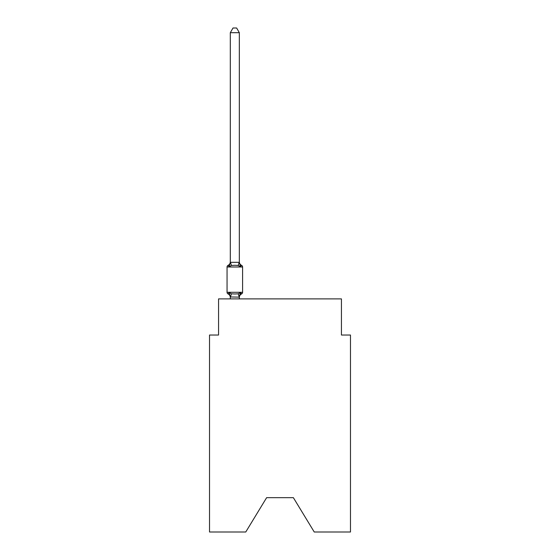 <?xml version="1.0" encoding="UTF-8"?>
<svg xmlns="http://www.w3.org/2000/svg" width="560" height="560" viewBox="0 0 560 560"><rect width="100%" height="100%" fill="white"/><g stroke="black" fill="none" stroke-linecap="round" stroke-linejoin="round"><path stroke-width="0.84" d="M293.37 497.665L314.244 532L350.476 532L350.476 335.027L341.439 335.027L341.439 298.886L218.561 298.886L218.561 335.027L209.524 335.027L209.524 532L245.756 532L266.63 497.665L293.37 497.665L266.63 497.665M239.337 32.697L230.307 32.697L233.016 28L236.628 28L239.337 32.697L239.337 262.325L240.471 266.637L241.577 265.363L240.471 266.637L238.21 265.475L234.822 265.293L231.434 265.475L229.173 266.637L228.067 265.363A3.976 3.976 0 0 0 230.307 261.786L230.307 262.325L239.337 262.325L239.337 261.786A3.976 3.976 0 0 0 241.577 265.363A1.806 1.806 0 0 1 242.592 266.987A1.806 1.806 0 0 0 241.577 265.363A1.806 1.806 0 0 1 242.592 266.987A1.806 1.806 0 0 0 241.577 265.363A1.806 1.806 0 0 1 242.592 266.987A1.806 1.806 0 0 0 241.577 265.363A1.806 1.806 0 0 1 242.592 266.987A1.806 1.806 0 0 0 241.577 265.363A1.806 1.806 0 0 1 242.592 266.987A1.806 1.806 0 0 0 241.577 265.363A1.806 1.806 0 0 1 242.592 266.987A1.806 1.806 0 0 0 241.577 265.363A1.806 1.806 0 0 1 242.592 266.987A1.806 1.806 0 0 0 241.577 265.363A1.806 1.806 0 0 1 242.592 266.987A1.806 1.806 0 0 0 241.577 265.363A1.806 1.806 0 0 1 242.592 266.987A1.806 1.806 0 0 0 241.577 265.363A1.806 1.806 0 0 1 242.592 266.987A1.806 1.806 0 0 0 241.577 265.363L240.471 266.637L241.577 265.363A1.806 1.806 0 0 1 242.592 266.987A1.806 1.806 0 0 0 241.577 265.363A1.806 1.806 0 0 1 242.592 266.987A1.806 1.806 0 0 0 241.577 265.363A1.806 1.806 0 0 1 242.592 266.987A1.806 1.806 0 0 0 241.577 265.363A1.806 1.806 0 0 1 242.592 266.987A1.806 1.806 0 0 0 241.577 265.363A1.806 1.806 0 0 1 242.592 266.987A1.806 1.806 0 0 0 241.577 265.363A1.806 1.806 0 0 1 242.592 266.987A1.806 1.806 0 0 0 241.577 265.363A1.806 1.806 0 0 1 242.592 266.987A1.806 1.806 0 0 0 241.577 265.363A1.806 1.806 0 0 1 242.592 266.987A1.806 1.806 0 0 0 241.577 265.363A1.806 1.806 0 0 1 242.592 266.987A1.806 1.806 0 0 0 241.577 265.363A1.806 1.806 0 0 1 242.592 266.987A1.806 1.806 0 0 0 241.577 265.363A1.806 1.806 0 0 1 242.592 266.987A1.806 1.806 0 0 0 241.577 265.363A1.806 1.806 0 0 1 242.592 266.987A1.806 1.806 0 0 0 241.577 265.363A1.806 1.806 0 0 1 242.592 266.987A1.806 1.806 0 0 0 241.577 265.363A1.806 1.806 0 0 1 242.592 266.987A1.806 1.806 0 0 0 241.577 265.363A1.806 1.806 0 0 1 242.592 266.987A1.806 1.806 0 0 0 241.577 265.363A1.806 1.806 0 0 1 242.592 266.987A1.806 1.806 0 0 0 241.577 265.363A1.806 1.806 0 0 1 242.592 266.987A1.806 1.806 0 0 0 241.577 265.363A1.806 1.806 0 0 1 242.592 266.987A1.806 1.806 0 0 0 241.577 265.363A1.806 1.806 0 0 1 242.592 266.987A1.806 1.806 0 0 0 241.577 265.363A1.806 1.806 0 0 1 242.592 266.987A1.806 1.806 0 0 0 241.577 265.363A1.806 1.806 0 0 1 242.592 266.987A1.806 1.806 0 0 0 241.577 265.363L240.471 266.637L241.577 265.363A1.806 1.806 0 0 1 242.592 266.987A1.806 1.806 0 0 0 241.577 265.363A1.806 1.806 0 0 1 242.592 266.987L242.592 292.285A1.806 1.806 0 0 1 241.577 293.916L241.059 293.664L241.577 293.916A1.806 1.806 0 0 0 242.592 292.285A1.806 1.806 0 0 1 241.577 293.916A1.806 1.806 0 0 0 242.592 292.285A1.806 1.806 0 0 1 241.577 293.916L241.059 293.664L241.577 293.916A1.806 1.806 0 0 0 242.592 292.285A1.806 1.806 0 0 1 241.577 293.916A1.806 1.806 0 0 0 242.592 292.285A1.806 1.806 0 0 1 241.577 293.916L241.059 293.664L241.577 293.916A1.806 1.806 0 0 0 242.592 292.285A1.806 1.806 0 0 1 241.577 293.916A1.806 1.806 0 0 0 242.592 292.285A1.806 1.806 0 0 1 241.577 293.916L241.059 293.664L241.577 293.916A1.806 1.806 0 0 0 242.592 292.285A1.806 1.806 0 0 1 241.577 293.916A1.806 1.806 0 0 0 242.592 292.285A1.806 1.806 0 0 1 241.577 293.916L241.059 293.664L241.577 293.916A1.806 1.806 0 0 0 242.592 292.285A1.806 1.806 0 0 1 241.577 293.916A1.806 1.806 0 0 0 242.592 292.285A1.806 1.806 0 0 1 241.577 293.916L241.059 293.664L241.577 293.916A1.806 1.806 0 0 0 242.592 292.285A1.806 1.806 0 0 1 241.577 293.916A1.806 1.806 0 0 0 242.592 292.285A1.806 1.806 0 0 1 241.577 293.916L241.059 293.664L241.577 293.916A1.806 1.806 0 0 0 242.592 292.285A1.806 1.806 0 0 1 241.577 293.916A1.806 1.806 0 0 0 242.592 292.285A1.806 1.806 0 0 1 241.577 293.916L241.059 293.664L241.577 293.916A1.806 1.806 0 0 0 242.592 292.285A1.806 1.806 0 0 1 241.577 293.916A1.806 1.806 0 0 0 242.592 292.285A1.806 1.806 0 0 1 241.577 293.916L241.059 293.664L241.577 293.916A1.806 1.806 0 0 0 242.592 292.285A1.806 1.806 0 0 1 241.577 293.916A1.806 1.806 0 0 0 242.592 292.285A1.806 1.806 0 0 1 241.577 293.916L241.059 293.664L241.577 293.916A1.806 1.806 0 0 0 242.592 292.285A1.806 1.806 0 0 1 241.577 293.916A1.806 1.806 0 0 0 242.592 292.285A1.806 1.806 0 0 1 241.577 293.916L241.059 293.664L241.577 293.916A1.806 1.806 0 0 0 242.592 292.285A1.806 1.806 0 0 1 241.577 293.916A1.806 1.806 0 0 0 242.592 292.285A1.806 1.806 0 0 1 241.577 293.916L241.059 293.664L241.577 293.916A1.806 1.806 0 0 0 242.592 292.285A1.806 1.806 0 0 1 241.577 293.916A1.806 1.806 0 0 0 242.592 292.285A1.806 1.806 0 0 1 241.577 293.916L241.059 293.664L241.577 293.916A1.806 1.806 0 0 0 242.592 292.285A1.806 1.806 0 0 1 241.577 293.916A1.806 1.806 0 0 0 242.592 292.285A1.806 1.806 0 0 1 241.577 293.916L241.059 293.664L241.577 293.916A1.806 1.806 0 0 0 242.592 292.285A1.806 1.806 0 0 1 241.577 293.916A1.806 1.806 0 0 0 242.592 292.285A1.806 1.806 0 0 1 241.577 293.916L241.059 293.664L241.577 293.916A1.806 1.806 0 0 0 242.592 292.285A1.806 1.806 0 0 1 241.577 293.916A1.806 1.806 0 0 0 242.592 292.285A1.806 1.806 0 0 1 241.577 293.916L241.059 293.664L241.577 293.916A1.806 1.806 0 0 0 242.592 292.285A1.806 1.806 0 0 1 241.577 293.916A1.806 1.806 0 0 0 242.592 292.285A1.806 1.806 0 0 1 241.577 293.916L240.471 292.642L241.577 293.916A1.806 1.806 0 0 0 242.592 292.285A1.806 1.806 0 0 1 241.577 293.916A3.976 3.976 0 0 0 239.337 297.486M241.577 293.916L240.471 292.642L241.577 293.916L240.471 292.642L241.577 293.916L240.471 292.642L241.577 293.916L240.471 292.642L241.577 293.916L240.471 292.642L241.577 293.916L240.471 292.642L241.577 293.916L240.471 292.642L241.577 293.916L240.471 292.642L241.577 293.916L240.471 292.642L241.577 293.916L240.471 292.642L241.577 293.916L240.471 292.642L241.577 293.916L240.471 292.642L241.577 293.916L240.471 292.642L241.577 293.916L240.471 292.642L241.577 293.916L240.471 292.642L241.577 293.916L240.471 292.642L239.267 297.143L230.307 296.954L230.307 297.486A3.976 3.976 0 0 0 228.067 293.916L229.173 292.642L228.067 293.916A1.806 1.806 0 0 1 227.052 292.285A1.806 1.806 0 0 0 228.067 293.916L229.173 292.642L228.067 293.916A1.806 1.806 0 0 1 227.052 292.285A1.806 1.806 0 0 0 228.067 293.916L229.173 292.642L228.067 293.916A1.806 1.806 0 0 1 227.052 292.285A1.806 1.806 0 0 0 228.067 293.916L229.173 292.642L228.067 293.916A1.806 1.806 0 0 1 227.052 292.285A1.806 1.806 0 0 0 228.067 293.916L229.173 292.642L228.067 293.916A1.806 1.806 0 0 1 227.052 292.285A1.806 1.806 0 0 0 228.067 293.916L229.173 292.642L228.067 293.916A1.806 1.806 0 0 1 227.052 292.285A1.806 1.806 0 0 0 228.067 293.916L229.173 292.642L228.067 293.916A1.806 1.806 0 0 1 227.052 292.285A1.806 1.806 0 0 0 228.067 293.916L229.173 292.642L228.067 293.916A1.806 1.806 0 0 1 227.052 292.285A1.806 1.806 0 0 0 228.067 293.916L229.173 292.642L228.067 293.916A1.806 1.806 0 0 1 227.052 292.285A1.806 1.806 0 0 0 228.067 293.916L229.173 292.642L228.067 293.916A1.806 1.806 0 0 1 227.052 292.285A1.806 1.806 0 0 0 228.067 293.916L229.173 292.642L228.067 293.916A1.806 1.806 0 0 1 227.052 292.285A1.806 1.806 0 0 0 228.067 293.916L229.173 292.642L228.067 293.916A1.806 1.806 0 0 1 227.052 292.285A1.806 1.806 0 0 0 228.067 293.916L229.173 292.642L228.067 293.916A1.806 1.806 0 0 1 227.052 292.285A1.806 1.806 0 0 0 228.067 293.916L229.173 292.642L228.067 293.916A1.806 1.806 0 0 1 227.052 292.285A1.806 1.806 0 0 0 228.067 293.916L229.173 292.642L228.067 293.916A1.806 1.806 0 0 1 227.052 292.285A1.806 1.806 0 0 0 228.067 293.916L229.173 292.642L228.067 293.916A1.806 1.806 0 0 1 227.052 292.285A1.806 1.806 0 0 0 228.067 293.916L229.173 292.642L228.067 293.916A1.806 1.806 0 0 1 227.052 292.285A1.806 1.806 0 0 0 228.067 293.916L229.173 292.642L231.434 293.804L234.822 293.986L238.21 293.804L240.471 292.642L241.577 293.916A1.806 1.806 0 0 0 242.592 292.285A1.806 1.806 0 0 1 241.577 293.916A1.806 1.806 0 0 0 242.592 292.285A1.806 1.806 0 0 1 241.577 293.916A1.806 1.806 0 0 0 242.592 292.285A1.806 1.806 0 0 1 241.577 293.916A1.806 1.806 0 0 0 242.592 292.285A1.806 1.806 0 0 1 241.577 293.916A1.806 1.806 0 0 0 242.592 292.285A1.806 1.806 0 0 1 241.577 293.916A1.806 1.806 0 0 0 242.592 292.285A1.806 1.806 0 0 1 241.577 293.916A1.806 1.806 0 0 0 242.592 292.285A1.806 1.806 0 0 1 241.577 293.916A1.806 1.806 0 0 0 242.592 292.285A1.806 1.806 0 0 1 241.577 293.916A1.806 1.806 0 0 0 242.592 292.285A1.806 1.806 0 0 1 241.577 293.916A1.806 1.806 0 0 0 242.592 292.285A1.806 1.806 0 0 1 241.577 293.916A1.806 1.806 0 0 0 242.592 292.285A1.806 1.806 0 0 1 241.577 293.916A1.806 1.806 0 0 0 242.592 292.285A1.806 1.806 0 0 1 241.577 293.916A1.806 1.806 0 0 0 242.592 292.285A1.806 1.806 0 0 1 241.577 293.916A1.806 1.806 0 0 0 242.592 292.285A1.806 1.806 0 0 1 241.577 293.916A1.806 1.806 0 0 0 242.592 292.285A1.806 1.806 0 0 1 241.577 293.916A1.806 1.806 0 0 0 242.592 292.285A1.806 1.806 0 0 1 241.577 293.916A1.806 1.806 0 0 0 242.592 292.285A1.806 1.806 0 0 1 241.577 293.916A1.806 1.806 0 0 0 242.592 292.285A1.806 1.806 0 0 1 241.577 293.916A1.806 1.806 0 0 0 242.592 292.285A1.806 1.806 0 0 1 241.577 293.916A1.806 1.806 0 0 0 242.592 292.285A1.806 1.806 0 0 1 241.577 293.916A1.806 1.806 0 0 0 242.592 292.285A1.806 1.806 0 0 1 241.577 293.916A1.806 1.806 0 0 0 242.592 292.285A1.806 1.806 0 0 1 241.577 293.916A1.806 1.806 0 0 0 242.592 292.285A1.806 1.806 0 0 1 241.577 293.916A1.806 1.806 0 0 0 242.592 292.285A1.806 1.806 0 0 1 241.577 293.916A1.806 1.806 0 0 0 242.592 292.285A1.806 1.806 0 0 1 241.577 293.916A1.806 1.806 0 0 0 242.592 292.285A1.806 1.806 0 0 1 241.577 293.916A1.806 1.806 0 0 0 242.592 292.285A1.806 1.806 0 0 1 241.577 293.916A1.806 1.806 0 0 0 242.592 292.285A1.806 1.806 0 0 1 241.577 293.916A1.806 1.806 0 0 0 242.592 292.285A1.806 1.806 0 0 1 241.577 293.916A1.806 1.806 0 0 0 242.592 292.285A1.806 1.806 0 0 1 241.577 293.916A1.806 1.806 0 0 0 242.592 292.285A1.806 1.806 0 0 1 241.577 293.916A1.806 1.806 0 0 0 242.592 292.285A1.806 1.806 0 0 1 241.577 293.916A1.806 1.806 0 0 0 242.592 292.285L227.052 292.285L227.052 266.987A1.806 1.806 0 0 1 228.067 265.363L229.173 266.637L228.067 265.363L229.173 266.637L228.067 265.363L229.173 266.637L228.067 265.363L229.173 266.637L228.067 265.363L229.173 266.637L228.067 265.363L229.173 266.637L228.067 265.363L229.173 266.637L228.067 265.363L229.173 266.637L228.067 265.363L229.173 266.637L228.067 265.363L229.173 266.637L228.067 265.363L229.173 266.637L228.067 265.363L229.173 266.637L228.067 265.363L229.173 266.637L228.067 265.363L229.173 266.637L228.067 265.363L229.173 266.637L228.067 265.363L229.173 266.637L230.307 262.325L230.307 32.697M239.337 296.954L239.764 294.826M230.307 297.115L230.307 298.886M239.337 262.157L239.337 261.786M240.471 266.637L241.577 265.363A1.806 1.806 0 0 1 242.592 266.987A1.806 1.806 0 0 0 241.577 265.363A1.806 1.806 0 0 1 242.592 266.987A1.806 1.806 0 0 0 241.577 265.363A1.806 1.806 0 0 1 242.592 266.987A1.806 1.806 0 0 0 241.577 265.363A1.806 1.806 0 0 1 242.592 266.987A1.806 1.806 0 0 0 241.577 265.363A1.806 1.806 0 0 1 242.592 266.987A1.806 1.806 0 0 0 241.577 265.363A1.806 1.806 0 0 1 242.592 266.987A1.806 1.806 0 0 0 241.577 265.363A1.806 1.806 0 0 1 242.592 266.987A1.806 1.806 0 0 0 241.577 265.363A1.806 1.806 0 0 1 242.592 266.987A1.806 1.806 0 0 0 241.577 265.363A1.806 1.806 0 0 1 242.592 266.987A1.806 1.806 0 0 0 241.577 265.363A1.806 1.806 0 0 1 242.592 266.987A1.806 1.806 0 0 0 241.577 265.363A1.806 1.806 0 0 1 242.592 266.987A1.806 1.806 0 0 0 241.577 265.363A1.806 1.806 0 0 1 242.592 266.987A1.806 1.806 0 0 0 241.577 265.363A1.806 1.806 0 0 1 242.592 266.987A1.806 1.806 0 0 0 241.577 265.363A1.806 1.806 0 0 1 242.592 266.987A1.806 1.806 0 0 0 241.577 265.363A1.806 1.806 0 0 1 242.592 266.987A1.806 1.806 0 0 0 241.577 265.363A1.806 1.806 0 0 1 242.592 266.987A1.806 1.806 0 0 0 241.577 265.363A1.806 1.806 0 0 1 242.592 266.987A1.806 1.806 0 0 0 241.577 265.363A1.806 1.806 0 0 1 242.592 266.987A1.806 1.806 0 0 0 241.577 265.363A1.806 1.806 0 0 1 242.592 266.987A1.806 1.806 0 0 0 241.577 265.363A1.806 1.806 0 0 1 242.592 266.987A1.806 1.806 0 0 0 241.577 265.363A1.806 1.806 0 0 1 242.592 266.987A1.806 1.806 0 0 0 241.577 265.363A1.806 1.806 0 0 1 242.592 266.987A1.806 1.806 0 0 0 241.577 265.363A1.806 1.806 0 0 1 242.592 266.987A1.806 1.806 0 0 0 241.577 265.363A1.806 1.806 0 0 1 242.592 266.987A1.806 1.806 0 0 0 241.577 265.363A1.806 1.806 0 0 1 242.592 266.987A1.806 1.806 0 0 0 241.577 265.363A1.806 1.806 0 0 1 242.592 266.987A1.806 1.806 0 0 0 241.577 265.363A1.806 1.806 0 0 1 242.592 266.987A1.806 1.806 0 0 0 241.577 265.363A1.806 1.806 0 0 1 242.592 266.987A1.806 1.806 0 0 0 241.577 265.363A1.806 1.806 0 0 1 242.592 266.987A1.806 1.806 0 0 0 241.577 265.363A1.806 1.806 0 0 1 242.592 266.987A1.806 1.806 0 0 0 241.577 265.363A1.806 1.806 0 0 1 242.592 266.987A1.806 1.806 0 0 0 241.577 265.363A1.806 1.806 0 0 1 242.592 266.987A1.806 1.806 0 0 0 241.577 265.363A1.806 1.806 0 0 1 242.592 266.987A1.806 1.806 0 0 0 241.577 265.363L240.471 266.637M239.337 298.886L239.337 297.115M229.173 292.642L230.307 296.954M241.577 265.363A1.806 1.806 0 0 1 242.592 266.987L227.052 266.987M231.434 293.804L230.377 297.143M238.21 293.804L239.267 297.143M230.377 262.136L231.434 265.475M239.267 262.136L238.21 265.475"/></g></svg>
